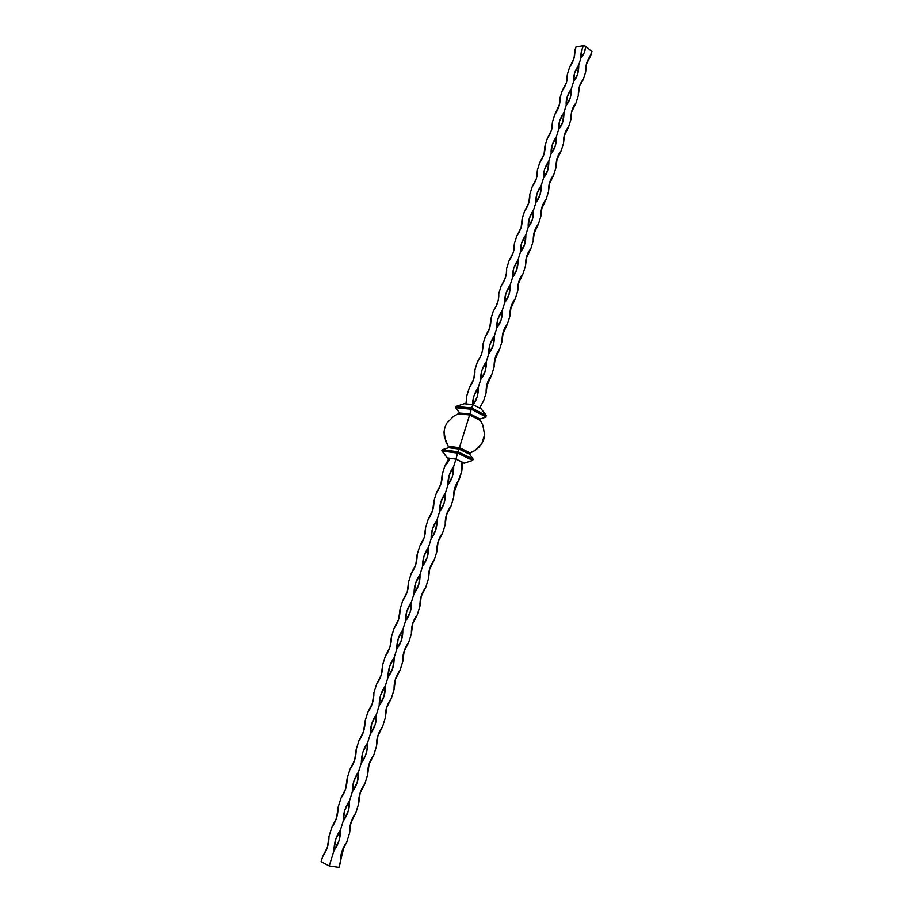 <?xml version="1.0" encoding="UTF-8"?>
<svg xmlns="http://www.w3.org/2000/svg" width="913" height="913" viewBox="0 0 913 913"><rect width="100%" height="100%" fill="white"/><g stroke="black" fill="none" stroke-linecap="round" stroke-linejoin="round"><path stroke-width="1.37" d="M448.386 446.309L459.422 447.701L459.182 448.614L449.002 447.279L448.386 446.309L448.534 447.69L459.182 448.614L459.422 447.701L470.298 452.985L469.031 453.396L459.182 448.614L469.031 453.396L473.117 459.113L457.984 451.809L459.022 449.07L469.179 454.001L459.182 448.614L448.534 447.69L459.022 449.07L457.573 453.099L472.729 460.392L464.432 463.131L455.964 459.102L447.267 457.881L448.831 458.634L447.267 457.881L441.801 450.246L448.534 447.69L442.371 449.721L441.972 450.999L457.573 453.099L472.729 460.392L464.432 463.131L455.964 459.102L462.731 462.343L461.773 471.302L453.59 494.024L455.564 486.047L459.216 479.519L461.773 471.302L462.731 462.343L455.964 459.125L457.984 451.809L442.371 449.721L457.984 451.809L473.311 459.501L469.031 453.396L475.045 450.463L470.298 452.985L459.422 447.701L469.636 414.924L458.36 413.76L453.624 416.26L446.777 423.176L444.848 427.387L444.026 431.94L444.848 427.387L446.777 423.176L453.624 416.26L458.36 413.76L469.636 414.924L459.422 447.701L448.18 446.229L444.311 436.688L444.026 431.94L445.715 441.504L448.386 446.309M459.627 413.064L470.001 413.84L469.83 414.411L459.627 413.064L458.931 413.817L469.83 414.411L470.001 413.84L480.01 419.021L469.83 414.411L479.896 420.22L480.01 419.021L486.138 417.013L471.245 409.252L486.138 417.013L480.01 419.021L470.001 413.84L471.245 409.252L470.001 413.84L459.627 413.064M478.937 447.256L475.045 450.463L481.893 443.49L478.937 447.256M483.787 439.267L481.893 443.49L484.598 434.714L483.787 439.267M455.382 407.335L455.964 406.445L471.633 407.974L486.526 415.746L481.242 408.944L472.945 404.585L481.242 408.944L486.526 415.746L471.633 407.974L471.245 409.252L472.945 404.585L471.633 407.974L455.964 406.445L455.382 407.335M586.431 64.104L590.654 55.727L586.785 62.632L585.632 71.933C585.518 64.949 587.196 59.55 590.654 55.727L591.909 51.687L585.872 46.346L584.172 52.771L581.033 57.61L578.751 64.949L574.482 73.382L573.661 81.303L571.355 88.698L567.076 97.166L566.22 105.178L563.903 112.619L559.601 121.109L558.733 129.212L556.394 136.71L552.091 145.235L551.19 153.418L548.839 160.973L544.513 169.533L543.589 177.807L541.226 185.419L536.878 194.001L535.942 202.378L533.557 210.036L529.198 218.652L528.239 227.12L525.831 234.835L521.46 243.486L520.467 252.045L518.048 259.817L513.654 268.49L512.649 277.153L510.207 284.982L505.802 293.689L504.763 302.443L502.31 310.329L497.893 319.071L496.832 327.927L494.355 335.87L489.916 344.646L488.832 353.593L486.344 361.594L481.893 370.404L480.774 379.454L478.264 387.523C478.48 394.176 476.826 399.917 473.276 404.756L477.191 396.835L478.264 387.523L473.961 395.854L472.603 404.55C472.557 398.616 474.44 392.944 478.264 387.523L480.774 379.454L485.123 371.386L486.344 361.594C486.549 368.681 484.689 374.627 480.774 379.454C480.432 373.337 482.281 367.391 486.344 361.594L488.832 353.593L493.146 345.616L494.355 335.87C494.549 342.946 492.712 348.857 488.832 353.593C488.466 347.568 490.304 341.656 494.355 335.87L496.832 327.927L501.1 320.041L502.31 310.329C502.504 317.404 500.678 323.259 496.832 327.927C496.444 321.992 498.27 316.126 502.31 310.329L504.763 302.443L509.009 294.659L510.207 284.982C510.39 292.046 508.575 297.866 504.763 302.443C504.364 296.599 506.179 290.768 510.207 284.982L512.649 277.153L516.849 269.449L518.048 259.817C518.23 266.87 516.427 272.645 512.649 277.153C512.227 271.389 514.03 265.615 518.048 259.817L520.467 252.045L524.633 244.433L525.831 234.835C526.002 241.888 524.21 247.617 520.467 252.045C520.022 246.362 521.814 240.633 525.831 234.835L528.239 227.12L532.37 219.599L533.557 210.036C533.717 217.077 531.948 222.772 528.239 227.12C527.771 221.528 529.551 215.833 533.557 210.036L535.942 202.378L540.04 194.948L541.226 185.419C541.386 192.449 539.617 198.098 535.942 202.378C535.463 196.866 537.221 191.205 541.226 185.419L543.589 177.807L547.663 170.469L548.839 160.973C548.987 168.003 547.241 173.618 543.589 177.807C543.098 172.386 544.844 166.771 548.839 160.973L551.19 153.418L555.218 146.171L556.394 136.71C556.542 143.729 554.807 149.298 551.19 153.418C550.676 148.077 552.411 142.508 556.394 136.71L558.733 129.212L562.728 122.034L563.903 112.619C564.04 119.626 562.317 125.161 558.733 129.212C558.208 123.94 559.931 118.416 563.903 112.619L566.22 105.178L570.191 98.079L571.355 88.698C571.481 95.705 569.78 101.195 566.22 105.178C565.672 99.985 567.384 94.496 571.355 88.698L573.661 81.303L577.587 74.295L578.751 64.949C578.876 71.944 577.176 77.4 573.661 81.303C573.09 76.19 574.791 70.746 578.751 64.949L581.033 57.61L582.163 48.811L583.521 45.65L585.872 46.346C585.21 51.151 583.59 54.906 581.033 57.61C580.554 54.015 581.376 50.032 583.521 45.65L575.909 46.985L574.654 51.025C575.213 56.024 573.524 61.422 569.586 67.208L573.832 58.82L575.909 46.985L583.521 45.65L585.872 46.346L591.909 51.687L586.237 64.755M462.663 462.88L464.432 463.131L462.663 462.88L461.898 466.691L462.606 462.834M344.178 846.157L338.94 867.35L329.239 865.935L321.091 861.678L322.677 856.599L327.413 847.253L329.011 836.354L331.853 827.281L336.566 817.968L338.13 807.195L340.948 798.19L345.639 788.912L347.18 778.253L349.976 769.328L354.655 760.084L356.161 749.55L358.935 740.683L363.591 731.484L365.074 721.065L367.825 712.266L372.458 703.101L373.908 692.796L376.647 684.077L381.269 674.935L382.684 664.755L385.389 656.093L389.999 646.986L391.392 636.92L394.074 628.327L398.661 619.254L400.031 609.302L402.69 600.777L407.266 591.738L408.602 581.901L411.249 573.432L415.803 564.428L417.104 554.693L419.74 546.294L424.271 537.323L425.549 527.703L428.163 519.371L432.682 510.435L433.926 500.917L436.517 492.643L441.025 483.73L442.246 474.326C442.497 480.763 440.591 486.869 436.517 492.643L433.926 500.917C434.154 507.445 432.237 513.597 428.163 519.371L425.549 527.703C425.755 534.333 423.815 540.53 419.74 546.294L417.104 554.693C417.287 561.427 415.335 567.669 411.249 573.432L408.602 581.901C408.762 588.725 406.799 595.014 402.69 600.777L400.031 609.302C400.168 616.229 398.182 622.575 394.074 628.327L391.392 636.92C391.506 643.95 389.509 650.341 385.389 656.093L382.684 664.755C382.775 671.877 380.767 678.325 376.647 684.077L373.908 692.796C373.988 700.031 371.956 706.525 367.825 712.266L365.074 721.065C365.12 728.403 363.077 734.942 358.935 740.683L356.161 749.55C356.184 756.991 354.118 763.588 349.976 769.328L347.18 778.253C347.18 785.808 345.103 792.45 340.948 798.19L338.13 807.195C338.107 814.853 336.007 821.552 331.853 827.281L329.011 836.354C328.954 844.126 326.843 850.87 322.677 856.599L321.091 861.678L329.239 865.935L334.01 850.608L339.043 840.713L340.355 830.248L343.197 821.129L348.184 811.36L349.485 800.941L352.304 791.891L357.245 782.236L358.547 771.862L361.343 762.88L365.326 755.896L366.923 750.737L367.528 742.999L370.301 734.098L375.163 724.671L376.453 714.377L379.203 705.544L384.019 696.231L385.297 685.971L388.025 677.206L392.807 668.008L394.074 657.794L396.79 649.086L401.515 640.002L402.793 629.822L405.475 621.182L410.165 612.201L411.432 602.066L414.103 593.496L418.747 584.628L420.014 574.528L422.662 566.026L427.273 557.261L428.528 547.207L431.153 538.761L435.729 530.099L436.973 520.079L439.575 511.714L444.117 503.143L445.361 493.168L447.941 484.86L452.437 476.392L453.681 466.463L455.964 459.125L449.002 458.143L444.814 466.109L442.246 474.326L444.814 466.109L449.002 458.143L455.964 459.125L453.681 466.463C453.909 473.562 452.003 479.69 447.941 484.86C447.678 478.366 449.595 472.238 453.681 466.463L449.162 475.388L447.941 484.86L445.361 493.168C445.601 500.278 443.672 506.464 439.575 511.714C439.336 505.129 441.264 498.943 445.361 493.168L440.819 502.139L439.575 511.714L436.973 520.079C437.224 527.2 435.284 533.432 431.153 538.761C430.925 532.085 432.865 525.865 436.973 520.079L432.42 529.084L431.153 538.761L428.528 547.207C428.779 554.328 426.828 560.605 422.662 566.026C422.457 559.247 424.408 552.981 428.528 547.207L423.952 556.234L422.662 566.026L420.014 574.528C420.277 581.661 418.302 587.983 414.103 593.496C413.92 586.625 415.894 580.303 420.014 574.528L415.426 583.601L414.103 593.496L411.432 602.066C411.706 609.199 409.72 615.579 405.475 621.182C405.326 614.209 407.301 607.841 411.432 602.066L406.833 611.174L405.475 621.182L402.793 629.822C403.067 636.954 401.069 643.38 396.79 649.086C396.653 642.01 398.65 635.585 402.793 629.822L398.171 638.952L396.79 649.086L394.074 657.794C394.359 664.926 392.35 671.397 388.025 677.206C387.922 670.016 389.931 663.546 394.074 657.794L389.44 666.958L388.025 677.206L385.297 685.971C385.594 693.115 383.563 699.643 379.203 705.544C379.112 698.251 381.143 691.723 385.297 685.971L380.641 695.17L379.203 705.544L376.453 714.377C376.749 721.532 374.707 728.106 370.301 734.098C370.244 726.702 372.287 720.129 376.453 714.377L371.774 723.61L370.301 734.098L367.528 742.999C367.848 750.155 365.782 756.786 361.343 762.88C361.297 755.382 363.363 748.751 367.528 742.999L362.838 752.278L361.343 762.88L358.547 771.862C358.866 779.017 356.789 785.694 352.304 791.891C352.292 784.278 354.37 777.602 358.547 771.862L353.833 781.163L352.304 791.891L349.485 800.941C349.816 808.108 347.716 814.83 343.197 821.129C343.208 813.403 345.297 806.681 349.485 800.941L344.749 810.276L343.197 821.129L340.355 830.248C340.686 837.415 338.575 844.205 334.01 850.608C334.044 842.767 336.167 835.988 340.355 830.248L335.607 839.629L334.01 850.608L329.239 865.935L338.94 867.35L340.515 862.26C340.184 855.104 342.284 848.348 346.803 841.991L349.622 832.907C349.302 825.751 351.379 819.052 355.853 812.798L358.649 803.782C358.341 796.638 360.407 789.985 364.846 783.822L367.619 774.886C367.311 767.742 369.366 761.134 373.759 755.085L376.51 746.206C376.213 739.074 378.244 732.523 382.604 726.565C378.461 732.272 376.43 738.822 376.51 746.206L377.948 735.741L382.604 726.565L385.332 717.755C385.046 710.622 387.066 704.128 391.38 698.262C387.249 703.98 385.229 710.474 385.332 717.755L386.747 707.415L391.38 698.262L394.085 689.52C393.811 682.399 395.808 675.951 400.088 670.188C395.957 675.894 393.96 682.342 394.085 689.52L395.477 679.295L400.088 670.188L402.781 661.514C402.507 654.393 404.493 647.99 408.727 642.318C404.607 648.036 402.633 654.438 402.781 661.514L404.128 651.403L408.727 642.318L411.398 633.713C411.135 626.592 413.11 620.247 417.309 614.666C413.201 620.395 411.227 626.74 411.398 633.713L412.722 623.716L417.309 614.666L419.957 606.129C419.706 599.019 421.658 592.708 425.812 587.23C421.715 592.948 419.763 599.259 419.957 606.129L421.258 596.246L425.812 587.23L428.448 578.751C428.197 571.641 430.137 565.387 434.257 559.989C430.171 565.729 428.231 571.972 428.448 578.751L429.715 568.97L434.257 559.989L436.871 551.578C436.631 544.479 438.56 538.271 442.645 532.964C438.833 538.259 436.893 544.091 436.825 550.459M480.375 420.471L469.636 414.924L480.375 420.471L482.863 425.173L484.598 434.714L482.863 425.173L480.375 420.471M464.192 403.751L472.945 404.585L464.192 403.751L455.964 406.445L464.192 403.751M455.564 407.7L459.479 412.767L455.564 407.7L471.245 409.252L455.564 407.7M474.897 369.936C475.228 376.008 473.379 381.931 469.339 387.717L473.779 378.929L474.897 369.936L477.396 361.959L480.991 355.511L482.429 350.923L482.909 344.315C483.262 350.307 481.425 356.184 477.396 361.959L474.897 369.936L474.749 374.592M490.863 318.888C491.228 324.788 489.402 330.62 485.385 336.406L489.79 327.687L490.863 318.888L493.317 311.036L495.885 306.836L498.315 300.092L498.76 293.644C499.149 299.453 497.334 305.25 493.317 311.036L490.863 318.888L490.623 324.218M506.601 268.593C507 274.311 505.209 280.063 501.203 285.849L504.763 279.446L506.544 272.747L506.601 268.593L509.02 260.844L513.38 252.228L514.373 243.714C514.806 249.352 513.015 255.069 509.02 260.844L506.601 268.593L506.293 274.368M522.099 219.017C522.544 224.575 520.775 230.247 516.781 236.033L521.129 227.44L522.099 219.017L524.484 211.394L528.821 202.823L529.768 194.503C530.236 199.97 528.467 205.608 524.484 211.394L522.099 219.017L521.734 225.1M537.38 170.16C537.86 175.547 536.114 181.139 532.142 186.925L536.456 178.389L537.38 170.16L539.743 162.64L544.034 154.137L544.947 145.989C545.438 151.307 543.703 156.853 539.743 162.64L537.38 170.16L536.97 176.46M552.445 121.988C552.958 127.227 551.235 132.739 547.275 138.525L551.566 130.045L552.445 121.988L554.773 114.582L559.601 104.014L559.897 98.17C560.434 103.329 558.722 108.795 554.773 114.582L552.445 121.988L552 128.459M567.304 74.512C567.84 79.591 566.151 85.023 562.203 90.809L566.459 82.398L567.304 74.512L569.586 67.208L567.304 74.512L566.825 81.074M583.361 79.248L579.458 86.233L578.306 95.557C578.191 88.572 579.869 83.14 583.361 79.248L585.632 71.933L583.361 79.248M576.023 102.929L571.515 112.208L570.922 119.363C570.796 112.367 572.497 106.889 576.023 102.929L573.752 106.045L571.515 112.208L576.023 102.929L578.306 95.557L576.023 102.929M568.628 126.781L564.063 136.208L568.628 126.781L564.656 133.926L563.492 143.33C563.355 136.334 565.067 130.81 568.628 126.781L570.922 119.363L568.628 126.781M561.175 150.805L556.565 160.38L561.175 150.805L557.17 158.04L556.006 167.467C555.869 160.471 557.592 154.913 561.175 150.805L563.492 143.33L561.175 150.805M549.01 184.734L553.666 174.999L556.006 167.467L553.666 174.999L549.637 182.315L548.462 191.787C548.314 184.78 550.06 179.176 553.666 174.999L549.01 184.746M546.111 199.365L541.409 209.282L546.111 199.365L542.048 206.772L540.861 216.278C540.713 209.26 542.47 203.622 546.111 199.365L548.462 191.787L546.111 199.365M538.499 223.913L533.74 234.025L538.499 223.913L534.402 231.411L533.215 240.952C533.055 233.922 534.824 228.25 538.499 223.913L540.861 216.278L538.499 223.913M530.83 248.644L526.002 258.961L530.83 248.644L526.698 256.222L525.511 265.797C525.352 258.767 527.121 253.049 530.83 248.644L533.215 240.952L530.83 248.644M523.103 273.546L518.219 284.103L523.103 273.546L518.938 281.215L517.739 290.825C517.58 283.783 519.36 278.031 523.103 273.546L525.511 265.797L523.103 273.546M515.32 298.631L510.367 309.45L512.752 302.831L515.32 298.631L511.12 306.391L509.922 316.046C509.751 308.993 511.554 303.196 515.32 298.631L517.739 290.825L515.32 298.631M507.48 323.91L502.458 335.014L503.896 330.335L507.48 323.91L503.246 331.761L502.047 341.439C501.865 334.386 503.679 328.543 507.48 323.91L509.922 316.046L507.48 323.91M499.594 349.359L494.481 360.818L495.987 355.808L499.594 349.359L495.314 357.303L494.104 367.026C493.922 359.973 495.748 354.084 499.594 349.359L502.047 341.439L499.594 349.359M491.639 375.015L486.435 386.861L488.021 381.474L491.639 375.015L487.325 383.049L486.115 392.807C485.921 385.743 487.759 379.808 491.639 375.015L494.104 367.026L491.639 375.015M483.616 400.853L479.576 408.065L483.616 400.853L486.115 392.807L483.616 400.853M465.95 403.923L466.828 395.74L465.961 403.877M466.828 395.74L469.339 387.717L466.828 395.74M482.909 344.315L485.385 336.406L482.909 344.315L482.715 349.348M498.76 293.644L501.203 285.849L498.76 293.644L498.487 299.224M514.373 243.714L516.781 236.033L514.373 243.714L514.042 249.66M529.768 194.503L532.142 186.925L529.768 194.503L529.38 200.712M544.947 145.989L547.275 138.525L544.947 145.989L544.513 152.38M559.897 98.17L562.203 90.809L559.897 98.17L559.441 104.687M574.654 51.025L574.163 57.622M353.696 816.096C350.889 821.346 349.531 826.95 349.622 832.907L350.444 824.736L353.696 816.096M363.351 785.99C360.121 791.434 358.558 797.369 358.649 803.782L360.156 793.077L363.351 785.99M373.326 755.667C369.445 761.316 367.54 767.719 367.619 774.886L369.092 764.307L373.314 755.679M450.965 506.144C447.541 510.846 445.624 516.085 445.213 521.871L446.457 515.058L450.965 506.144L453.533 497.859C453.316 490.772 455.21 484.655 459.216 479.519L454.765 487.953L453.533 497.859L450.965 506.144L446.468 514.67L445.236 524.621C445.008 517.523 446.914 511.371 450.965 506.144M436.825 550.436L438.114 541.911L442.645 532.964L438.114 541.592L436.871 551.578L434.257 559.989L429.692 568.719L428.448 578.751L425.812 587.23L421.213 596.063L419.957 606.129L417.309 614.666L412.653 623.602L411.398 633.713L408.727 642.318L404.037 651.368L402.781 661.514L400.088 670.188L395.363 679.34L394.085 689.52L391.38 698.262L386.61 707.529L385.332 717.755L382.604 726.565L377.788 735.935L376.51 746.206L373.759 755.085L368.898 764.569L367.619 774.886L364.846 783.822L359.939 793.431L358.649 803.782L355.853 812.798L350.912 822.51L349.622 832.907L346.803 841.991L341.816 851.829L340.515 862.26L341.359 853.997L344.167 846.157M442.645 532.964L445.236 524.621L442.645 532.964M442.246 474.326L442.291 476.324M433.926 500.917L433.96 501.694M457.573 453.099L455.964 459.102L447.267 457.881L441.972 450.999L457.573 453.099M462.035 462.4C460.768 466.349 461.898 472.523 461.773 471.302M449.653 458.634C448.443 462.617 444.038 467.034 444.814 466.109"/></g></svg>
